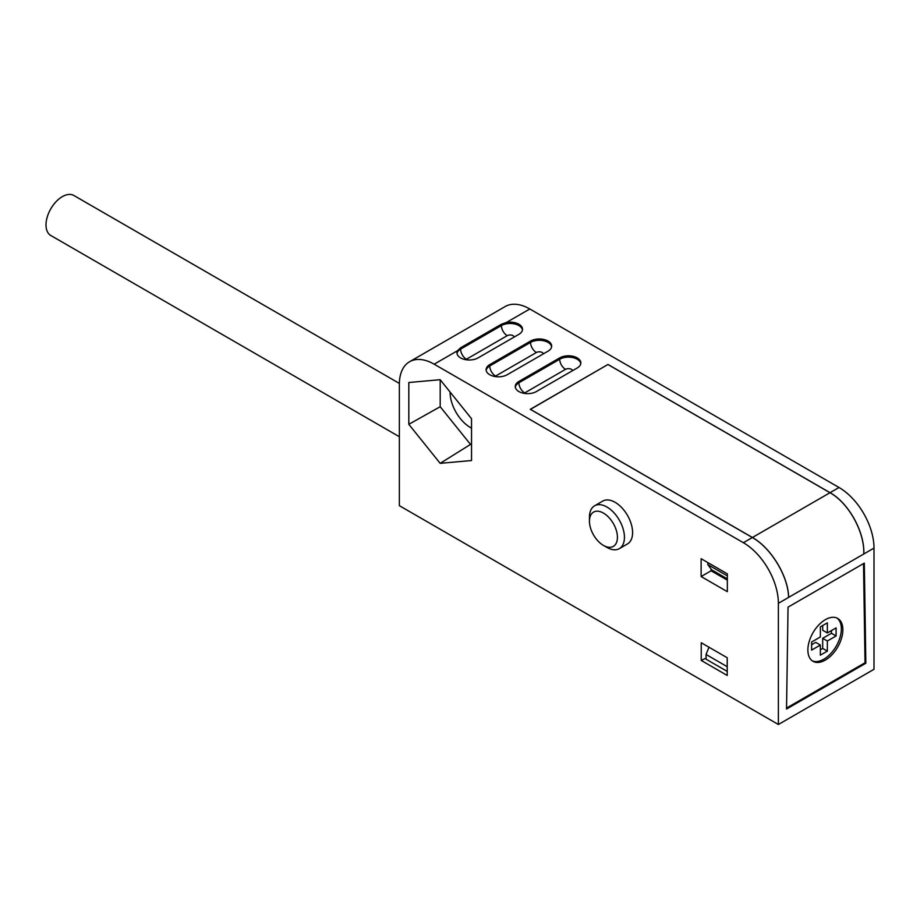 <?xml version="1.0" encoding="UTF-8"?>
<svg xmlns="http://www.w3.org/2000/svg" width="920" height="920" viewBox="0 0 920 920"><rect width="100%" height="100%" fill="white"/><g stroke="black" fill="none" stroke-linecap="round" stroke-linejoin="round"><path stroke-width="1.38" d="M865.846 663.228L864.317 563.12L788.049 607.143L786.531 709.021L865.846 663.228L865.03 662.756L786.543 708.078M865.03 662.756L863.512 563.58M752.353 537.533C771.04 547.883 788.302 576.438 788.567 597.425L788.624 597.39C788.359 576.403 771.098 547.848 752.41 537.498L829.989 492.717C848.7 503.056 864.8 532.278 863.753 554.012L863.811 553.978C864.857 532.243 848.757 503.022 830.047 492.683L607.982 364.469L530.288 409.319L752.353 537.533L743.383 542.708L434.171 364.193A49.231 28.428 -120 0 0 409.549 361.744A49.231 28.428 -120 0 0 399.36 384.284L399.36 505.678L778.377 724.5L778.377 603.313A49.473 28.566 -120 0 0 743.383 542.708M727.341 573.838L701.132 558.716L701.132 576.541L727.341 591.675L727.341 573.838M727.341 580.163L711.091 570.791L711.091 568.997M707.813 562.58L707.813 564.592L711.723 569.859L727.341 578.875M489.739 364.63A12.374 7.141 0 0 0 486.116 369.679A12.374 7.141 0 0 0 493.752 376.268A12.374 7.141 0 0 0 507.23 374.728L548.044 351.164A12.374 7.141 0 0 0 551.666 346.104A12.374 7.141 0 0 0 544.03 339.514A12.374 7.141 0 0 0 530.553 341.055L489.739 364.63L489.739 365.976L530.553 342.401L530.553 341.055M577.208 367.988A12.374 7.141 0 0 0 580.83 362.94A12.374 7.141 0 0 0 573.194 356.339A12.374 7.141 0 0 0 559.705 357.891L518.891 381.455A12.374 7.141 0 0 0 515.269 386.503A12.374 7.141 0 0 0 522.905 393.104A12.374 7.141 0 0 0 536.383 391.552L577.208 367.988M778.377 724.5L874 669.3L874 548.101A49.473 28.566 -120 0 0 839.017 487.496L529.793 308.982L506.437 322.46A12.374 7.141 0 0 1 522.514 329.279A12.374 7.141 0 0 1 518.891 334.328L478.078 357.891A12.374 7.141 0 0 1 464.6 359.444A12.374 7.141 0 0 1 456.964 352.843A12.374 7.141 0 0 1 457.527 350.704L434.171 364.193M440.197 379.741L440.197 406.72L470.499 444.417L440.174 463.335L471.534 460.529L471.534 418.715L440.174 379.707L408.813 382.513L408.813 424.315L440.174 463.335M471.534 444.314L470.499 444.417M450.087 392.046A28.865 16.663 -120 0 0 470.499 427.581A28.865 16.663 -120 0 0 471.534 428.145M607.982 364.469L530.414 409.4M409.549 361.744L505.183 306.544A49.231 28.428 60 0 1 529.793 308.982M701.235 660.445L727.225 675.452L727.225 657.754L701.235 642.746L701.235 660.445L706.065 658.11M603.439 545.41L606.935 547.423A24.736 14.283 -120 0 0 619.309 548.653L627.474 543.938A24.736 14.283 -120 0 0 627.474 515.372A24.736 14.283 -120 0 0 602.738 501.089L594.573 505.804A24.736 14.283 -120 0 0 589.444 517.132L589.444 521.168A19.791 11.431 -120 0 0 603.439 545.41A19.791 11.431 -120 0 0 617.435 537.326A19.791 11.431 -120 0 0 603.439 513.084A19.791 11.431 -120 0 0 589.444 521.168M727.225 666.701L706.065 654.476L706.065 659.192L727.225 671.404M460.586 347.806L460.586 349.14L501.4 325.577L501.4 324.242L460.586 347.806L457.527 350.704M501.4 324.242L506.437 322.46M711.091 570.791L701.132 576.541M408.813 424.315L440.197 406.72M619.309 548.653A24.736 14.283 -120 0 0 624.438 537.326A24.736 14.283 -120 0 0 613.64 512.428A24.736 14.283 -120 0 0 594.573 505.804M752.41 537.498L530.403 409.319M829.989 492.717L607.982 364.538M707.813 564.592L727.341 575.862M706.065 654.476L708.975 647.22M808.461 654.81A24.736 14.283 -60 0 1 825.366 619.666A24.736 14.283 -60 0 1 837.74 618.447A24.736 14.283 -60 0 1 837.74 647.013A24.736 14.283 -60 0 1 813.004 661.296A24.736 14.283 -60 0 1 808.461 654.81M812.268 660.813A24.736 14.283 120 0 0 836.222 646.139A24.736 14.283 120 0 0 836.958 618.044M820.352 636.973L811.612 642.022L811.612 650.106L820.352 645.058L820.352 655.155L827.356 651.119L827.356 641.01L836.096 635.961L836.096 627.888L827.356 632.937L827.356 622.84L820.352 626.876L820.352 636.973M827.356 632.937L822.687 630.246L822.687 625.531M836.096 635.961L831.438 633.27L831.438 630.58M827.356 641.01L822.687 638.319L831.438 633.27M827.356 651.119L822.687 648.416L822.687 638.319M820.352 649.773L822.687 648.416M820.352 645.058L815.695 642.367L811.612 644.713M399.36 436.735L50.784 235.486A23.092 13.328 -60 0 1 50.784 208.828A23.092 13.328 -60 0 1 73.876 195.5L399.36 383.421M839.017 487.496L830.047 492.683M788.567 597.425L778.377 603.313M874 548.101L863.811 553.978M863.753 554.012L788.624 597.39M518.891 381.455L518.891 382.8L559.705 359.237L559.705 357.891M572.539 370.679A4.128 2.38 0 0 0 569.756 368.759A4.128 2.38 0 0 0 565.535 369.334L524.722 392.909A4.128 2.38 0 0 0 524.112 393.357M515.327 387.182A12.374 7.141 180 0 1 518.891 382.8A8.245 4.761 60 0 0 524.722 392.909M565.535 369.334A8.245 4.761 -120 0 1 559.705 359.237A12.374 7.141 180 0 1 572.642 357.57A12.374 7.141 180 0 1 580.773 363.618M543.386 353.855A4.128 2.38 0 0 0 540.603 351.934A4.128 2.38 0 0 0 536.383 352.509L495.569 376.073A4.128 2.38 0 0 0 494.96 376.522M486.174 370.346A12.374 7.141 180 0 1 489.739 365.976A8.245 4.761 60 0 0 495.569 376.073M536.383 352.509A8.245 4.761 -120 0 1 530.553 342.401A12.374 7.141 180 0 1 543.49 340.733A12.374 7.141 180 0 1 551.62 346.782M514.222 337.019A4.128 2.38 0 0 0 511.451 335.098A4.128 2.38 0 0 0 507.23 335.673L466.417 359.237A4.128 2.38 0 0 0 465.808 359.685M457.01 353.51A12.374 7.141 180 0 1 460.586 349.14A8.245 4.761 60 0 0 466.417 359.237M507.23 335.673A8.245 4.761 -120 0 1 501.4 325.577A12.374 7.141 180 0 1 514.337 323.909A12.374 7.141 180 0 1 522.457 329.947"/></g></svg>
